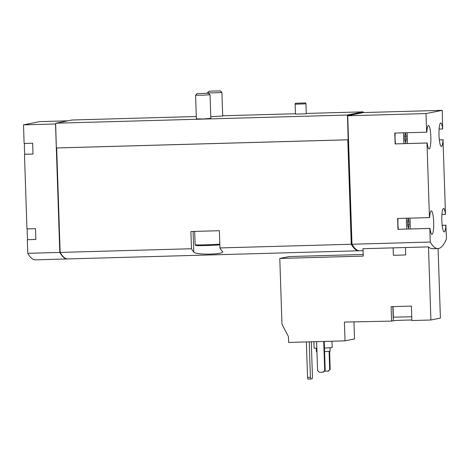 <?xml version="1.0" encoding="UTF-8"?>
<svg xmlns="http://www.w3.org/2000/svg" width="470" height="470" viewBox="0 0 470 470"><rect width="100%" height="100%" fill="white"/><g stroke="black" fill="none" stroke-linecap="round" stroke-linejoin="round"><path stroke-width="0.7" d="M345.039 340.85L344.416 322.068L391.581 321.11L391.099 306.663L411.385 306.093L411.867 320.54L430.908 320.005L428.481 246.879L405.463 247.525L405.704 254.916A11.75 0.341 178.1 0 1 393.378 255.263L393.132 247.866L362.999 248.712L363.24 256.109L279.785 258.447L281.965 324.177L288.433 336.596L288.627 342.43L345.039 340.85L354.527 338.952L353.957 321.797M363.187 254.476L289.273 256.55L279.785 258.447M430.908 320.005L440.396 318.108L438.087 248.554M391.581 321.11L393.296 320.763L392.826 306.61M411.849 320.029A10.305 0.3 -1.9 0 0 401.186 320.258A10.305 0.3 -1.9 0 0 393.296 320.763M430.267 242.044A140.994 24.481 88.4 0 0 437.928 248.565A140.994 24.481 88.4 0 0 446.5 238.801L445.848 225.23A11.75 2.039 88.4 0 1 444.203 231.916A11.75 2.039 88.4 0 1 441.829 220.224A11.75 2.039 88.4 0 1 443.545 208.427A11.75 2.039 88.4 0 1 445.49 214.391L443.016 139.813A11.75 2.039 88.4 0 1 441.365 146.499A11.75 2.039 88.4 0 1 438.998 134.814A11.75 2.039 88.4 0 1 440.707 123.011A11.75 2.039 88.4 0 1 442.658 128.98L442.241 110.338L426.008 113.581L426.625 132.182L394.771 133.075L395.135 143.908L426.983 143.015L429.457 217.598L397.608 218.491L397.967 229.325L429.821 228.432L430.267 242.044L351.977 244.241A140.994 24.481 88.4 0 0 359.632 250.757L363.063 250.663M405.463 247.525L393.132 247.866M437.928 248.565L432.588 248.712A140.994 24.481 -91.6 0 1 428.481 246.879M24.487 143.45A10.845 1.886 88.4 0 0 24.422 148.849A10.845 1.886 88.4 0 0 24.857 154.248M27.325 228.861A10.845 1.886 88.4 0 0 27.254 234.266A10.845 1.886 88.4 0 0 27.689 239.665M403.689 132.822A10.845 1.886 88.4 0 0 403.618 138.227A10.845 1.886 88.4 0 0 404.053 143.626M407.249 143.538A10.845 1.886 88.4 0 0 407.014 132.734M406.174 136.423L405.951 134.749A1.774 0.306 88.4 0 1 405.851 134.843A1.774 0.306 88.4 0 1 405.522 133.539L405.328 132.798L405.181 133.609A1.774 0.306 88.4 0 1 404.917 135.031A1.774 0.306 88.4 0 1 404.835 134.972L404.723 136.711A1.774 0.306 88.4 0 1 404.811 139.285L405.034 140.953A1.774 0.306 88.4 0 1 405.128 140.865A1.774 0.306 88.4 0 1 405.463 142.163L405.657 142.909L405.804 142.099A1.774 0.306 88.4 0 1 406.068 140.677A1.774 0.306 88.4 0 1 406.145 140.736L406.262 138.997A1.774 0.306 88.4 0 1 406.174 136.423L404.682 136.465M406.521 218.239A10.845 1.886 88.4 0 0 406.45 223.644A10.845 1.886 88.4 0 0 406.885 229.043M410.087 228.949A10.845 1.886 88.4 0 0 409.846 218.145M409.006 221.834L408.782 220.166A1.774 0.306 88.4 0 1 408.689 220.26A1.774 0.306 88.4 0 1 408.354 218.955L408.166 218.209L408.013 219.026A1.774 0.306 88.4 0 1 407.754 220.448A1.774 0.306 88.4 0 1 407.672 220.389L407.555 222.128A1.774 0.306 88.4 0 1 407.643 224.701L407.872 226.37A1.774 0.306 88.4 0 1 407.966 226.276A1.774 0.306 88.4 0 1 408.295 227.58L408.489 228.326L408.636 227.515A1.774 0.306 88.4 0 1 408.9 226.094A1.774 0.306 88.4 0 1 408.982 226.146L409.094 224.413A1.774 0.306 88.4 0 1 409.006 221.834L407.514 221.881M67.886 120.825L39.733 121.613L23.5 124.856L55.53 123.963L59.79 252.425A140.994 24.481 88.4 0 0 67.451 258.941A140.994 24.481 88.4 0 0 67.627 258.935M59.79 252.425L27.759 253.324A140.994 24.481 88.4 0 0 35.42 259.839L67.451 258.941M23.5 124.856L24.117 143.456L32.659 143.221L33.018 154.054L24.475 154.295L26.949 228.872L35.491 228.632L35.849 239.471L27.313 239.706L27.759 253.324M442.241 110.338L363.463 112.565L363.081 111.854L347.101 115.05L347.483 115.761L348.188 139.796L347.8 139.813L351.26 244.259L219.942 247.937L219.367 230.711L190.896 231.51L191.472 248.736L60.148 252.413A140.994 24.481 88.4 0 0 67.803 258.929L358.921 250.774A140.994 24.481 88.4 0 0 359.274 250.751M351.26 244.259A140.994 24.481 88.4 0 0 358.921 250.774M191.472 248.736A140.994 24.481 88.4 0 0 193.781 252.114C196.061 255.304 226.616 254.452 222.251 251.315A140.994 24.481 -91.6 0 1 219.942 247.937M222.486 251.838L222.251 251.315M347.8 139.813L56.682 147.968L60.148 252.413M306.217 113.799L295.46 114.128L295.131 104.199L305.97 103.835L306.217 113.799M210.824 118.364L202.905 118.975L196.372 118.845M222.686 115.996L210.772 116.695M363.081 111.854L306.287 113.446M295.448 113.746L222.68 115.785M196.296 116.525L71.969 120.009L55.989 123.205L55.642 123.575L56.359 147.974L56.682 147.968M347.101 115.05L55.989 123.205M443.216 139.772L439.338 139.884M446.048 225.189L442.176 225.295M426.008 113.581L347.712 115.773L351.977 244.241M348.182 139.778L56.453 147.956M347.471 115.397L363.451 112.207M363.463 112.565L347.483 115.761M55.995 123.504L55.642 123.575M347.389 115.779L347.712 115.773M426.983 143.015L427.183 142.98A11.75 2.039 88.4 0 0 429.134 148.943A11.75 2.039 88.4 0 0 430.843 137.14A11.75 2.039 88.4 0 0 428.476 125.455A11.75 2.039 88.4 0 0 426.825 132.141L426.625 132.182M429.821 228.432L430.015 228.391A11.75 2.039 88.4 0 0 431.965 234.36A11.75 2.039 88.4 0 0 433.675 222.557A11.75 2.039 88.4 0 0 431.307 210.871A11.75 2.039 88.4 0 0 429.656 217.557L429.457 217.598M351.954 243.542L351.272 243.56A140.994 24.481 88.4 0 0 354.768 248.166M347.829 139.807L351.272 243.56M363.093 112.213L347.113 115.409M56.359 147.974L59.802 251.726A140.994 24.481 88.4 0 0 60.142 252.302M35.849 239.436L27.313 239.706M33.018 154.019L24.475 154.295M60.125 251.714L59.802 251.726M443.016 139.813L439.344 139.913M442.658 128.98L439.098 129.08M427.183 142.98L395.135 143.908M395.147 133.063A10.845 1.886 88.4 0 0 395.076 138.468A10.845 1.886 88.4 0 0 395.511 143.867M430.015 228.391L397.967 229.325M397.978 218.48A10.845 1.886 88.4 0 0 397.914 223.885A10.845 1.886 88.4 0 0 398.349 229.278M445.49 214.391L441.929 214.49M445.848 225.23L442.176 225.33M316.615 341.643L317.579 370.554L319.418 372.311L323.472 372.111L325.193 370.254L324.235 341.431M322.972 372.211L325.193 370.254M324.694 370.354L323.736 341.443M324.306 371.212L328.465 371.112L330.187 369.255L329.593 351.354M327.966 371.212L330.187 369.255M329.687 369.355L329.094 351.401M316.292 348.276L316.404 351.713L316.95 351.777M324.576 351.642L330.134 351.26L330.022 347.818M313.901 341.719L314.119 348.176L316.839 348.276M324.459 348.094L332.184 347.577L331.973 341.214M411.738 316.745L393.384 317.197L393.032 306.605M309.213 341.849L310.394 377.31L310.764 379.049L312.197 378.767L312.45 376.899L311.287 341.796M306.37 341.931L307.545 377.387L307.915 379.131L310.764 379.049M310.394 377.31L307.545 377.387M295.418 103.259L305.694 102.942L295.418 103.259M197.177 93.589L208.439 93.236L197.177 93.589M197.095 93.618L195.591 95.222L202.823 95.193L210.043 94.746L208.439 93.236M194.68 231.405L195.126 244.817A12.655 0.37 -1.9 0 0 195.132 244.829L195.878 245.528A11.932 0.347 -1.9 0 0 207.811 245.469A11.932 0.347 -1.9 0 0 219.719 244.735L219.831 244.617M195.132 244.829A12.655 0.37 -1.9 0 0 206.007 244.823A12.655 0.37 -1.9 0 0 219.813 244.112M209.038 91.215L220.301 90.869L209.038 91.215M208.956 91.245L207.452 92.854L214.684 92.825L221.905 92.373L220.301 90.869M193.781 252.114L193.094 231.452M407.672 224.449L409.094 224.413M408.295 227.521L408.636 227.515M408.013 218.967L408.354 218.955M404.84 139.038L406.262 138.997M405.457 142.105L405.804 142.099M405.181 133.55L405.522 133.539M407.684 226.123L408.9 226.094M407.878 220.283L408.689 220.26M404.846 140.712L406.068 140.677M405.04 134.867L405.851 134.843M295.342 103.288L295.131 104.199M305.694 102.942L305.97 103.835M210.836 118.581L210.043 94.746M196.384 119.063L195.591 95.222M222.698 116.213L221.905 92.373M207.464 93.183L207.452 92.854"/></g></svg>
